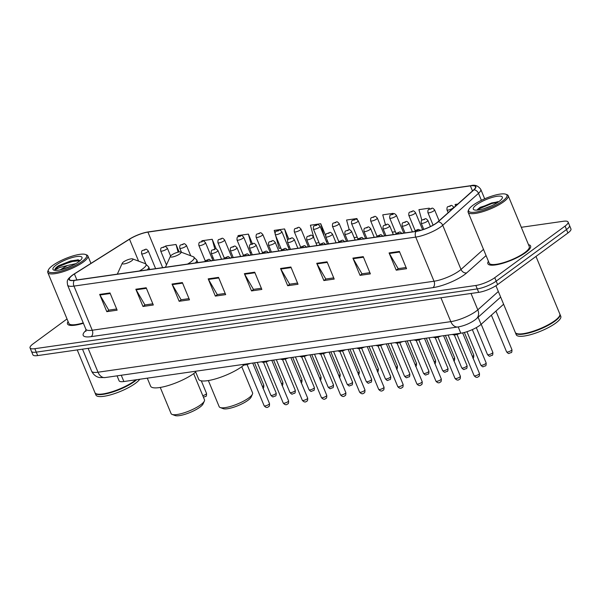 <?xml version="1.0" encoding="UTF-8"?>
<svg xmlns="http://www.w3.org/2000/svg" width="601" height="601" viewBox="0 0 601 601"><rect width="100%" height="100%" fill="white"/><g stroke="black" fill="none" stroke-linecap="round" stroke-linejoin="round"><path stroke-width="0.9" d="M503.615 304.234L481.063 324.382A14.462 3.621 157.5 0 1 479.733 325.449A14.462 3.621 157.5 0 1 460.817 333.224L123.874 381.53A14.462 3.621 157.5 0 1 119.088 380.764L117.052 375.85M67.019 318.958L33.07 343.877A14.462 3.621 -22.5 0 0 30.05 347.926L32.905 354.823A14.462 3.621 -22.5 0 0 37.69 355.582L478.704 292.364A14.462 3.621 -22.5 0 0 497.613 284.589L567.93 232.985A14.462 3.621 -22.5 0 0 570.95 228.928L569.523 225.48A14.462 3.621 -22.5 0 1 566.503 229.537A14.462 3.621 -22.5 0 0 569.523 225.48L568.095 222.032A14.462 3.621 -22.5 0 0 563.31 221.273L521.3 227.298M30.05 347.926A14.462 3.621 -22.5 0 0 34.835 348.685L475.849 285.467A14.462 3.621 -22.5 0 0 494.758 277.692L496.186 281.14L566.503 229.537L496.186 281.14A14.462 3.621 -22.5 0 1 477.277 288.916A14.462 3.621 -22.5 0 0 496.186 281.14L497.613 284.589M34.835 348.685L36.263 352.133L477.277 288.916L36.263 352.133A14.462 3.621 -22.5 0 1 31.477 351.375A14.462 3.621 -22.5 0 0 36.263 352.133L37.69 355.582M525.777 252.48A23.131 5.792 -22.5 0 0 530.615 245.997A23.131 5.792 -22.5 0 0 528.504 244.69A23.131 5.792 -22.5 0 1 530.615 245.997A23.131 5.792 -22.5 0 1 525.777 252.48A23.131 5.792 -22.5 0 1 502.999 263.215A23.131 5.792 -22.5 0 1 487.869 263.704A23.131 5.792 -22.5 0 0 502.999 263.215A23.131 5.792 -22.5 0 0 525.777 252.48M436.484 222.986A15.423 3.861 157.5 0 1 416.305 231.28L74.524 280.276A15.423 3.861 157.5 0 1 69.423 279.465A15.423 3.861 157.5 0 1 74.404 273.951L129.508 239.213A15.423 3.861 157.5 0 1 147.921 232.106L470.388 185.882A15.423 3.861 157.5 0 1 475.489 186.693A15.423 3.861 157.5 0 1 473.686 189.871L437.904 221.844A15.423 3.861 157.5 0 1 436.484 222.986M436.754 222.948A15.806 3.959 -22.5 0 0 438.212 221.777L474.001 189.803A15.806 3.959 -22.5 0 0 470.621 185.717L148.154 231.941A15.806 3.959 -22.5 0 0 144.187 232.782A15.806 3.959 -22.5 0 0 130.68 238.379A15.806 3.959 -22.5 0 0 129.275 239.221L74.171 273.966A15.806 3.959 -22.5 0 0 74.299 280.442L416.08 231.445A15.806 3.959 -22.5 0 0 436.754 222.948M116.654 308.997L108.743 310.131L99.946 294.993A3.854 2.667 -98.2 0 1 99.668 294.415L106.805 311.664L117.142 310.176L109.998 292.935L99.668 294.415M108.939 310.101L106.805 311.664M152.827 303.805L144.916 304.94L136.126 289.802A3.854 2.667 -98.2 0 1 135.841 289.231L142.985 306.472L153.323 304.992L146.178 287.751L135.841 289.231M145.111 304.917L142.985 306.472M189.007 298.622L181.096 299.756L172.299 284.619A3.854 2.667 -98.2 0 1 172.021 284.048L179.158 301.289L189.495 299.809L182.358 282.56L172.021 284.048M181.292 299.726L179.158 301.289M225.18 293.438L217.269 294.573L208.479 279.435A3.854 2.667 -98.2 0 1 208.194 278.856L215.338 296.105L225.675 294.625L218.531 277.377L208.194 278.856M217.464 294.543L215.338 296.105M406.066 267.505L398.155 268.639L389.365 253.502A3.854 2.667 -98.2 0 1 389.08 252.931L396.224 270.172L406.561 268.692L399.417 251.451L389.08 252.931M398.35 268.609L396.224 270.172M369.893 272.689L361.982 273.823L353.185 258.685A3.854 2.667 -98.2 0 1 352.9 258.114L360.044 275.356L370.381 273.876L363.237 256.635L352.9 258.114M362.17 273.801L360.044 275.356M333.713 277.88L325.802 279.014L317.005 263.877A3.854 2.667 -98.2 0 1 316.727 263.298L323.871 280.547L334.201 279.067L327.064 261.818L316.727 263.298M325.997 278.984L323.871 280.547M297.54 283.063L289.629 284.198L280.832 269.06A3.854 2.667 -98.2 0 1 280.547 268.489L287.691 285.73L298.028 284.25L290.884 267.009L280.547 268.489M289.817 284.168L287.691 285.73M261.36 288.247L253.449 289.381L244.652 274.244A3.854 2.667 -98.2 0 1 244.374 273.673L251.518 290.914L261.848 289.434L254.711 272.193L244.374 273.673M253.645 289.359L251.518 290.914M488.433 261.292A23.131 5.792 -22.5 0 0 487.869 263.704A23.131 5.792 -22.5 0 1 488.433 261.292M68.093 321.543A23.131 5.792 -22.5 0 0 67.53 323.962A23.131 5.792 -22.5 0 0 83.389 323.255A23.131 5.792 -22.5 0 1 67.53 323.962A23.131 5.792 -22.5 0 1 68.093 321.543M494.758 277.692L565.068 226.089A14.462 3.621 -22.5 0 0 568.095 222.032M252.345 243.675L248.378 234.105L238.049 235.584L238.327 236.606M216.24 249.024L212.206 239.288L201.868 240.768L202.004 241.271M179.128 251.969L176.025 244.479L165.688 245.959L165.914 246.771M357.407 219.741L356.911 218.546L346.574 220.026L349.249 229.777M393.279 213.821L393.092 213.363L382.754 214.842L385.451 224.699M429.61 209.005L429.264 208.171L418.927 209.659L421.849 220.312M457.782 204.085L455.107 204.468L455.55 206.083M288.75 239.04L284.558 228.921L274.221 230.401L275.025 233.323M325.614 235.509L320.739 223.73L310.401 225.21L313.985 238.319M326.335 241.422L327.47 240.948M315.968 243.097L319.018 242.661M320.739 223.73L324.104 236.05M354.139 237.628L357.197 237.192M356.911 218.546L357.204 219.605M392.318 232.151L395.368 231.716M393.092 213.363L393.219 213.836M429.264 208.171L429.512 209.058M289.457 246.801L288.232 247.071M275.626 235.539L279.142 248.378L280.847 248.13M284.558 228.921L287.661 240.257M250.061 252.548L251.316 252.367M248.378 234.105L251.143 244.179M211.883 258.017L213.145 257.837M212.206 239.288L214.857 248.987M176.025 244.479L178.129 252.157M472.995 205.241A20.727 5.191 -22.5 0 0 468.803 209.539A20.727 5.191 -22.5 0 0 479.868 211.259A20.727 5.191 -22.5 0 0 502.631 200.997A20.727 5.191 -22.5 0 0 505.794 194.221A20.727 5.191 -22.5 0 0 472.995 205.241M468.803 209.539L468.277 210.703A21.689 5.432 -22.5 0 0 468.134 212.281A21.689 5.432 -22.5 0 0 482.325 211.822A21.689 5.432 -22.5 0 0 503.676 201.763A21.689 5.432 -22.5 0 0 508.206 195.686A21.689 5.432 -22.5 0 0 506.989 194.671L505.794 194.221M468.134 212.281L489.206 263.155A21.689 5.432 -22.5 0 0 503.39 262.697A21.689 5.432 -22.5 0 0 524.748 252.63A21.689 5.432 -22.5 0 0 529.278 246.553L508.206 195.686M495.945 285.723L515.282 332.406A24.1 6.033 -22.5 0 0 516.635 333.532A24.1 6.033 -22.5 0 0 554.768 320.709A24.1 6.033 -22.5 0 0 559.651 315.713A24.1 6.033 -22.5 0 0 559.809 313.962L535.979 256.432M516.785 333.585A23.86 5.972 -22.5 0 0 516.935 333.645A23.86 5.972 -22.5 0 0 554.685 320.949A23.86 5.972 -22.5 0 0 559.516 316.006A23.86 5.972 -22.5 0 0 559.576 315.863M515.388 332.608A24.1 6.033 -22.5 0 0 515.455 332.834A24.1 6.033 -22.5 0 0 531.224 332.323A24.1 6.033 -22.5 0 0 554.948 321.144A24.1 6.033 -22.5 0 0 559.989 314.391A24.1 6.033 -22.5 0 0 559.884 314.18M515.455 332.834L516.259 334.772A24.1 6.033 -22.5 0 0 532.028 334.261A24.1 6.033 -22.5 0 0 555.752 323.083A24.1 6.033 -22.5 0 0 560.793 316.329L559.989 314.391M483.955 208.69L491.363 205.865M499.048 201.508A15.716 3.937 -22.5 0 0 502.226 198.255A15.716 3.937 -22.5 0 0 493.834 196.948A15.716 3.937 -22.5 0 0 476.578 204.731A15.716 3.937 -22.5 0 0 474.181 209.869A15.716 3.937 -22.5 0 0 499.048 201.508M498.627 201.816L497.688 201.673L480.154 207.337L477.577 209.403M477.78 210.05L479.831 208.547L491.896 203.484L497.801 202.372M477.329 209.726L479.613 208.006L491.671 202.943L498.522 201.786M208.359 380.561L219.177 406.682A18.075 4.523 -22.5 0 0 220.191 407.523L223.174 408.65A15.664 3.922 -22.5 0 0 247.965 400.311A15.664 3.922 -22.5 0 0 251.135 397.066L252.45 394.166A18.075 4.523 -22.5 0 0 252.57 392.844L241.752 366.723M220.191 407.523A18.075 4.523 -22.5 0 0 248.799 397.915A18.075 4.523 -22.5 0 0 252.45 394.166M171.563 255.079A5.785 1.45 -22.5 0 0 170.391 256.274A5.785 1.45 -22.5 0 0 173.479 256.755A5.785 1.45 -22.5 0 0 179.834 253.892A5.785 1.45 -22.5 0 0 180.713 251.999A5.785 1.45 -22.5 0 0 171.563 255.079M195.385 371.275L198.706 379.299A26.512 6.634 -22.5 0 0 216.044 378.743A26.512 6.634 -22.5 0 0 242.143 366.437A26.512 6.634 -22.5 0 0 243.893 365.077M160.257 387.45L171.082 413.578A18.075 4.523 -22.5 0 0 172.096 414.42L175.079 415.539A15.664 3.922 -22.5 0 0 199.87 407.208A15.664 3.922 -22.5 0 0 203.04 403.962L204.355 401.055A18.075 4.523 -22.5 0 0 204.475 399.74L193.657 373.619M172.096 414.42A18.075 4.523 -22.5 0 0 200.696 404.804A18.075 4.523 -22.5 0 0 204.355 401.055M123.468 261.968A5.785 1.45 -22.5 0 0 122.296 263.17A5.785 1.45 -22.5 0 0 125.384 263.651A5.785 1.45 -22.5 0 0 131.732 260.789A5.785 1.45 -22.5 0 0 132.618 258.896A5.785 1.45 -22.5 0 0 123.468 261.968M147.283 378.172L150.611 386.195A26.512 6.634 -22.5 0 0 167.949 385.632A26.512 6.634 -22.5 0 0 194.048 373.334A26.512 6.634 -22.5 0 0 195.701 372.049M52.655 265.499A20.727 5.191 -22.5 0 0 48.463 269.796A20.727 5.191 -22.5 0 0 59.529 271.517A20.727 5.191 -22.5 0 0 82.292 261.255A20.727 5.191 -22.5 0 0 85.455 254.478A20.727 5.191 -22.5 0 0 52.655 265.499M48.463 269.796L47.937 270.961A21.689 5.432 -22.5 0 0 47.795 272.538A21.689 5.432 -22.5 0 0 61.978 272.08A21.689 5.432 -22.5 0 0 83.336 262.013A21.689 5.432 -22.5 0 0 87.866 255.936A21.689 5.432 -22.5 0 0 86.649 254.922L85.455 254.478M47.795 272.538L68.867 323.406A21.689 5.432 -22.5 0 0 83.239 322.895M77.236 349.917L94.943 392.656A24.1 6.033 -22.5 0 0 96.295 393.79A24.1 6.033 -22.5 0 0 134.429 380.966A24.1 6.033 -22.5 0 0 135.939 379.794M96.445 393.843A23.86 5.972 -22.5 0 0 96.596 393.903A23.86 5.972 -22.5 0 0 134.346 381.207A23.86 5.972 -22.5 0 0 136.179 379.764M95.048 392.866A24.1 6.033 -22.5 0 0 95.116 393.092A24.1 6.033 -22.5 0 0 110.884 392.581A24.1 6.033 -22.5 0 0 134.609 381.402A24.1 6.033 -22.5 0 0 136.758 379.682M95.116 393.092L95.92 395.03A24.1 6.033 -22.5 0 0 111.688 394.519A24.1 6.033 -22.5 0 0 135.413 383.34A24.1 6.033 -22.5 0 0 139.763 379.246M75.711 263.711L67.387 265.514L60.22 269.841M62.098 269.383L71.759 265.777M80.136 260.616L77.807 259.797L57.876 266.183C55.788 267.73 54.774 268.978 54.841 269.917L59.709 267.52L67.387 265.514M78.708 261.766A15.716 3.937 -22.5 0 0 81.886 258.505A15.716 3.937 -22.5 0 0 73.495 257.205A15.716 3.937 -22.5 0 0 56.239 264.988A15.716 3.937 -22.5 0 0 53.835 270.127A15.716 3.937 -22.5 0 0 78.708 261.766M54.841 269.917L58.139 266.821L70.895 261.645L80.076 260.669M58.38 265.822L70.61 260.962L78.288 259.842M478.111 317.253L481.063 324.382M458.217 326.936L460.817 333.224M121.267 375.242L123.874 381.53M88.122 348.355L98.008 372.214A9.639 6.671 81.8 0 0 105.092 377.563L99.781 377.556C98.91 377.466 94.447 376.767 91.63 371.2A19.277 4.831 -22.5 0 0 98.008 372.214L450.818 321.64A19.277 4.831 -22.5 0 0 476.03 311.273A19.277 4.831 -22.5 0 0 477.81 309.846L471.026 293.468M440.931 297.78L450.818 321.64A9.639 6.671 81.8 0 0 457.902 326.982L105.092 377.563M567.93 232.985L565.068 226.089M478.704 292.364L475.849 285.467M500.663 297.104L476.45 318.733A9.639 7.588 -131.8 0 0 477.81 309.846L498.342 291.5M486.074 255.59L466.684 272.907A24.1 6.033 157.5 0 1 432.945 287.646L91.164 336.643A4.823 3.336 81.8 0 0 92.238 330.234L434.02 281.238A19.277 4.831 -22.5 0 0 459.239 270.871A19.277 4.831 -22.5 0 0 461.012 269.443L483.489 249.362M91.164 336.643A24.1 6.033 157.5 0 1 86.101 330.325M85.86 329.22A19.277 4.831 -22.5 0 0 92.238 330.234L73.953 286.091A19.277 4.831 157.5 0 1 67.575 285.077L85.86 329.22L85.951 331.316M471.131 185.649A4.823 3.336 81.8 0 0 470.846 185.671C474.85 184.484 478.156 185.717 480.77 189.36A19.277 4.831 157.5 0 1 478.516 193.334L442.727 225.3A19.277 4.831 157.5 0 1 440.954 226.727A19.277 4.831 157.5 0 1 415.734 237.095A4.823 3.336 -98.2 0 1 416.08 231.445M438.212 221.777A4.823 3.794 -131.8 0 1 442.727 225.3L461.012 269.443A4.823 3.794 48.2 0 0 466.684 272.907M148.154 231.941A4.823 3.336 -98.2 0 1 148.379 231.896L470.846 185.671A4.823 3.336 81.8 0 0 470.621 185.717M144.187 232.782L148.379 231.896A4.823 3.336 -98.2 0 1 148.612 231.873M481.409 200.313L478.516 193.334A4.823 3.794 -131.8 0 0 474.001 189.803M74.171 273.966A4.823 2.637 -122.2 0 0 74.126 273.988C65.554 280.021 67.304 281.125 67.575 285.077M74.299 280.442A4.823 3.336 81.8 0 0 73.953 286.091L415.734 237.095L434.02 281.238A4.823 3.336 81.8 0 1 432.945 287.646M147.921 232.106L162.646 267.64M129.508 239.213L138.591 261.135M74.404 273.951L76.883 279.938M470.388 185.882L472.484 190.945M244.652 274.244L254.952 272.771M280.832 269.06L291.124 267.588M317.005 263.877L327.305 262.397M353.185 258.685L363.477 257.213M389.365 253.502L399.657 252.029M208.479 279.435L218.772 277.955M172.299 284.619L182.599 283.146M136.126 289.802L146.419 288.33M99.946 294.993L110.238 293.513M187.52 264.079A15.942 3.989 -22.5 0 0 190.855 261.931A15.942 3.989 -22.5 0 0 193.289 256.725L196.752 259.978A17.354 4.342 -22.5 0 1 195.355 262.953M139.417 270.976A15.942 3.989 -22.5 0 0 142.76 268.827A15.942 3.989 -22.5 0 0 145.194 263.614L148.657 266.874A17.354 4.342 -22.5 0 1 147.26 269.849M478.854 374.295A2.892 0.721 -22.5 0 0 479.455 373.484C479.545 375.64 479.245 376.639 478.554 376.481C477.292 377.879 475.812 377.616 474.114 375.693A2.892 0.721 -22.5 0 0 476.007 375.633A2.892 0.721 -22.5 0 0 478.854 374.295M417.83 230.048L416.102 230.296L417.83 230.048M452.388 334.434A7.227 1.811 -22.5 0 0 458.646 333.54M460.096 333.33A6.746 1.69 157.5 0 1 453.011 334.674M459.765 377.03A2.892 0.721 -22.5 0 0 460.366 376.218C460.456 378.375 460.156 379.374 459.472 379.216C458.21 380.613 456.722 380.35 455.025 378.435A2.892 0.721 -22.5 0 0 456.918 378.375A2.892 0.721 -22.5 0 0 459.765 377.03M398.741 232.782L397.021 233.03L398.741 232.782M441.066 336.057L435.425 337.687L433.268 337.176A7.227 1.811 -22.5 0 0 439.556 336.275M441.006 336.064A6.746 1.69 157.5 0 1 433.922 337.409M440.676 379.764A2.892 0.721 -22.5 0 0 441.284 378.953C441.367 381.109 441.066 382.108 440.383 381.958C439.121 383.348 437.641 383.085 435.935 381.169A2.892 0.721 -22.5 0 0 437.828 381.109A2.892 0.721 -22.5 0 0 440.676 379.764M379.652 235.524L377.931 235.765L379.652 235.524M414.209 339.903A7.227 1.811 -22.5 0 0 420.467 339.009M421.917 338.799A6.746 1.69 157.5 0 1 414.833 340.143M421.586 382.499A2.892 0.721 -22.5 0 0 422.195 381.695C422.278 383.844 421.977 384.843 421.293 384.693C420.031 386.082 418.551 385.819 416.854 383.904A2.892 0.721 -22.5 0 0 418.747 383.844A2.892 0.721 -22.5 0 0 421.586 382.499M360.562 238.259L358.842 238.507L360.562 238.259M395.127 342.645A7.227 1.811 -22.5 0 0 401.378 341.744M402.828 341.541A6.746 1.69 157.5 0 1 395.751 342.886M402.505 385.241A2.892 0.721 -22.5 0 0 403.106 384.43C403.188 386.578 402.888 387.585 402.204 387.427C400.942 388.817 399.462 388.562 397.764 386.638A2.892 0.721 -22.5 0 0 399.657 386.578A2.892 0.721 -22.5 0 0 402.505 385.241M341.481 240.993L339.753 241.241L341.481 240.993M376.038 345.38A7.227 1.811 -22.5 0 0 382.296 344.478M383.746 344.275A6.746 1.69 157.5 0 1 376.662 345.62M383.415 387.976A2.892 0.721 -22.5 0 0 384.016 387.164C384.107 389.32 383.806 390.319 383.115 390.162C381.853 391.559 380.373 391.296 378.675 389.38A2.892 0.721 -22.5 0 0 380.568 389.313A2.892 0.721 -22.5 0 0 383.415 387.976M322.391 243.728L320.664 243.976L322.391 243.728M356.949 348.114A7.227 1.811 -22.5 0 0 363.207 347.22M364.657 347.01A6.746 1.69 157.5 0 1 357.572 348.355M364.326 390.71A2.892 0.721 -22.5 0 0 364.935 389.899C365.017 392.055 364.717 393.054 364.033 392.904C362.771 394.294 361.291 394.031 359.586 392.115A2.892 0.721 -22.5 0 0 361.479 392.055A2.892 0.721 -22.5 0 0 364.326 390.71M303.302 246.463L301.582 246.71L303.302 246.463M337.86 350.849A7.227 1.811 -22.5 0 0 344.118 349.955M345.567 349.744A6.746 1.69 157.5 0 1 338.483 351.089M345.237 393.445A2.892 0.721 -22.5 0 0 345.845 392.633C345.928 394.789 345.628 395.789 344.944 395.638C343.682 397.028 342.202 396.765 340.504 394.849A2.892 0.721 -22.5 0 0 342.39 394.789A2.892 0.721 -22.5 0 0 345.237 393.445M284.213 249.205L282.493 249.453L284.213 249.205M318.778 353.583A7.227 1.811 -22.5 0 0 325.028 352.689M326.478 352.479A6.746 1.69 157.5 0 1 319.394 353.824M326.155 396.187A2.892 0.721 -22.5 0 0 326.756 395.375C326.839 397.524 326.538 398.523 325.855 398.373C324.593 399.763 323.113 399.5 321.415 397.584A2.892 0.721 -22.5 0 0 323.308 397.524A2.892 0.721 -22.5 0 0 326.155 396.187M265.124 251.939L263.403 252.187L265.124 251.939M307.449 355.214L301.807 356.844L299.659 356.325A7.227 1.811 -22.5 0 0 305.947 355.424M307.389 355.221A6.746 1.69 157.5 0 1 300.312 356.566M307.066 398.921A2.892 0.721 -22.5 0 0 307.667 398.11C307.757 400.266 307.457 401.265 306.765 401.107C305.503 402.505 304.023 402.242 302.326 400.319A2.892 0.721 -22.5 0 0 304.219 400.258A2.892 0.721 -22.5 0 0 307.066 398.921M246.042 254.674L244.314 254.922L246.042 254.674M280.599 359.06A7.227 1.811 -22.5 0 0 286.857 358.166M288.307 357.956A6.746 1.69 157.5 0 1 281.223 359.3M287.977 401.656A2.892 0.721 -22.5 0 0 288.585 400.844C288.668 403.001 288.367 404 287.684 403.842C286.422 405.239 284.934 404.976 283.236 403.061A2.892 0.721 -22.5 0 0 285.129 403.001A2.892 0.721 -22.5 0 0 287.977 401.656M226.953 257.408L225.232 257.656L226.953 257.408M261.51 361.794A7.227 1.811 -22.5 0 0 267.768 360.9M269.218 360.69A6.746 1.69 157.5 0 1 262.134 362.035M268.887 404.39A2.892 0.721 -22.5 0 0 269.496 403.579C269.579 405.735 269.278 406.734 268.594 406.584C267.332 407.974 265.852 407.711 264.155 405.795A2.892 0.721 -22.5 0 0 266.04 405.735A2.892 0.721 -22.5 0 0 268.887 404.39M207.863 260.15L206.143 260.391L207.863 260.15M242.428 364.529A7.227 1.811 -22.5 0 0 248.679 363.635M250.129 363.425A6.746 1.69 157.5 0 1 243.044 364.769M486.149 362.936C486.232 365.092 485.931 366.092 485.247 365.934C482.498 366.565 483.542 367.895 480.808 365.145A2.892 0.721 -22.5 0 0 482.701 365.085A2.892 0.721 -22.5 0 0 485.54 363.748A2.892 0.721 -22.5 0 0 486.149 362.936L472.341 329.603M427.131 221.408A3.614 0.901 157.5 0 1 423.577 223.084A3.614 0.901 157.5 0 1 421.211 223.166C421.091 220.98 421.436 219.913 422.263 219.958C426.327 218.711 425.11 217.645 427.889 220.394A3.614 0.901 157.5 0 1 427.131 221.408M422.796 219.748L424.516 219.5L422.796 219.748M467.06 365.671C467.142 367.827 466.842 368.826 466.158 368.668C463.409 369.299 464.46 370.629 461.718 367.887A2.892 0.721 -22.5 0 0 463.611 367.827A2.892 0.721 -22.5 0 0 466.459 366.482A2.892 0.721 -22.5 0 0 467.06 365.671L454.341 334.967M408.049 224.143A3.614 0.901 157.5 0 1 404.488 225.826A3.614 0.901 157.5 0 1 402.122 225.901C402.001 223.722 402.347 222.648 403.173 222.701C407.238 221.446 406.021 220.379 408.8 223.136A3.614 0.901 157.5 0 1 408.049 224.143M403.707 222.483L405.435 222.235L403.707 222.483M447.97 368.405C448.061 370.562 447.76 371.561 447.069 371.41C444.327 372.034 445.371 373.371 442.629 370.622A2.892 0.721 -22.5 0 0 444.522 370.562A2.892 0.721 -22.5 0 0 447.369 369.217A2.892 0.721 -22.5 0 0 447.97 368.405L435.252 337.702M388.96 226.885A3.614 0.901 157.5 0 1 385.399 228.56A3.614 0.901 157.5 0 1 383.032 228.635C382.912 226.457 383.265 225.39 384.084 225.435C388.156 224.181 386.939 223.121 389.711 225.871A3.614 0.901 157.5 0 1 388.96 226.885M384.617 225.217L386.345 224.977L384.617 225.217M428.889 371.148C428.971 373.296 428.671 374.295 427.987 374.145C425.238 374.769 426.282 376.106 423.54 373.356A2.892 0.721 -22.5 0 0 425.433 373.296A2.892 0.721 -22.5 0 0 428.28 371.951A2.892 0.721 -22.5 0 0 428.889 371.148L416.17 340.436M369.87 229.62A3.614 0.901 157.5 0 1 366.31 231.295A3.614 0.901 157.5 0 1 363.951 231.37C363.823 229.191 364.176 228.125 365.002 228.17C369.067 226.915 367.85 225.856 370.629 228.605A3.614 0.901 157.5 0 1 369.87 229.62M365.536 227.959L367.256 227.711L365.536 227.959M409.799 373.882C409.882 376.031 409.582 377.037 408.898 376.88C406.148 377.511 407.193 378.84 404.458 376.091A2.892 0.721 -22.5 0 0 406.344 376.031A2.892 0.721 -22.5 0 0 409.191 374.693A2.892 0.721 -22.5 0 0 409.799 373.882L397.081 343.171M350.781 232.354A3.614 0.901 157.5 0 1 347.228 234.029A3.614 0.901 157.5 0 1 344.861 234.105C344.734 231.926 345.087 230.859 345.913 230.904C349.977 229.657 348.76 228.59 351.54 231.34A3.614 0.901 157.5 0 1 350.781 232.354M346.446 230.694L348.167 230.446L346.446 230.694M390.71 376.617C390.793 378.773 390.492 379.772 389.809 379.614C387.059 380.245 388.103 381.575 385.369 378.833A2.892 0.721 -22.5 0 0 387.262 378.765A2.892 0.721 -22.5 0 0 390.109 377.428A2.892 0.721 -22.5 0 0 390.71 376.617L377.991 345.906M331.699 235.089A3.614 0.901 157.5 0 1 328.138 236.771A3.614 0.901 157.5 0 1 325.772 236.847C325.652 234.66 325.997 233.594 326.824 233.639C330.888 232.392 329.671 231.325 332.451 234.074A3.614 0.901 157.5 0 1 331.699 235.089M327.357 233.428L329.078 233.18L327.357 233.428M371.621 379.351C371.711 381.507 371.41 382.506 370.719 382.356C367.97 382.98 369.022 384.309 366.279 381.567A2.892 0.721 -22.5 0 0 368.173 381.507A2.892 0.721 -22.5 0 0 371.02 380.163A2.892 0.721 -22.5 0 0 371.621 379.351L358.902 348.648M312.61 237.831A3.614 0.901 157.5 0 1 309.049 239.506A3.614 0.901 157.5 0 1 306.683 239.581C306.563 237.403 306.916 236.336 307.735 236.381C311.806 235.126 310.589 234.067 313.361 236.817A3.614 0.901 157.5 0 1 312.61 237.831M308.268 236.163L309.996 235.915L308.268 236.163M352.539 382.086C352.622 384.242 352.321 385.241 351.638 385.091C348.888 385.714 349.932 387.052 347.19 384.302A2.892 0.721 -22.5 0 0 349.083 384.242A2.892 0.721 -22.5 0 0 351.931 382.897A2.892 0.721 -22.5 0 0 352.539 382.086L339.813 351.382M293.521 240.565A3.614 0.901 157.5 0 1 289.96 242.241A3.614 0.901 157.5 0 1 287.601 242.316C287.473 240.137 287.826 239.07 288.653 239.115C292.717 237.861 291.5 236.802 294.28 239.551A3.614 0.901 157.5 0 1 293.521 240.565M289.186 238.905L290.907 238.657L289.186 238.905M333.45 384.828C333.532 386.976 333.232 387.976 332.548 387.825C329.799 388.456 330.843 389.786 328.108 387.036A2.892 0.721 -22.5 0 0 329.994 386.976A2.892 0.721 -22.5 0 0 332.841 385.639A2.892 0.721 -22.5 0 0 333.45 384.828L320.731 354.117M274.432 243.3A3.614 0.901 157.5 0 1 270.878 244.975A3.614 0.901 157.5 0 1 268.512 245.05C268.384 242.872 268.737 241.805 269.564 241.85C273.628 240.603 272.411 239.536 275.19 242.286A3.614 0.901 157.5 0 1 274.432 243.3M270.097 241.64L271.817 241.392L270.097 241.64M314.361 387.562C314.443 389.718 314.143 390.718 313.459 390.56C310.709 391.191 311.754 392.521 309.019 389.771A2.892 0.721 -22.5 0 0 310.912 389.711A2.892 0.721 -22.5 0 0 313.76 388.374A2.892 0.721 -22.5 0 0 314.361 387.562L301.642 356.851M255.35 246.034A3.614 0.901 157.5 0 1 251.789 247.71A3.614 0.901 157.5 0 1 249.423 247.792C249.302 245.606 249.648 244.539 250.474 244.584C254.539 243.337 253.321 242.271 256.101 245.02A3.614 0.901 157.5 0 1 255.35 246.034M251.008 244.374L252.728 244.126L251.008 244.374M295.271 390.297C295.361 392.453 295.061 393.452 294.37 393.294C291.62 393.925 292.672 395.255 289.93 392.513A2.892 0.721 -22.5 0 0 291.823 392.453A2.892 0.721 -22.5 0 0 294.67 391.108A2.892 0.721 -22.5 0 0 295.271 390.297L282.553 359.593M236.261 248.769A3.614 0.901 157.5 0 1 232.7 250.452A3.614 0.901 157.5 0 1 230.333 250.527C230.213 248.348 230.566 247.281 231.385 247.327C235.449 246.072 234.232 245.005 237.012 247.762A3.614 0.901 157.5 0 1 236.261 248.769M231.918 247.109L233.646 246.861L231.918 247.109M276.182 393.031C276.272 395.188 275.972 396.187 275.281 396.036C272.538 396.66 273.583 397.997 270.841 395.248A2.892 0.721 -22.5 0 0 272.734 395.188A2.892 0.721 -22.5 0 0 275.581 393.843A2.892 0.721 -22.5 0 0 276.182 393.031L263.463 362.328M217.171 251.511A3.614 0.901 157.5 0 1 213.61 253.186A3.614 0.901 157.5 0 1 211.244 253.261C211.124 251.083 211.477 250.016 212.303 250.061C216.368 248.806 215.15 247.747 217.93 250.497A3.614 0.901 157.5 0 1 217.171 251.511M212.829 249.843L214.557 249.603L212.829 249.843M511.924 349.654C512.014 351.803 511.714 352.802 511.023 352.652C508.281 353.283 509.325 354.613 506.583 351.863A2.892 0.721 -22.5 0 0 508.476 351.803A2.892 0.721 -22.5 0 0 511.323 350.458A2.892 0.721 -22.5 0 0 511.924 349.654L495.953 311.078M452.914 208.126A3.614 0.901 157.5 0 1 449.353 209.802A3.614 0.901 157.5 0 1 446.986 209.877C446.866 207.698 447.219 206.631 448.045 206.676C452.11 205.429 450.893 204.363 453.665 207.112A3.614 0.901 157.5 0 1 452.914 208.126M448.571 206.466L450.299 206.218L448.571 206.466M492.843 352.389C492.925 354.545 492.625 355.544 491.941 355.386C489.191 356.017 490.236 357.347 487.494 354.598A2.892 0.721 -22.5 0 0 489.387 354.537A2.892 0.721 -22.5 0 0 492.234 353.2A2.892 0.721 -22.5 0 0 492.843 352.389L481.191 324.262M433.824 210.861A3.614 0.901 157.5 0 1 430.263 212.536A3.614 0.901 157.5 0 1 427.904 212.619C427.777 210.433 428.13 209.366 428.956 209.411C433.02 208.164 431.803 207.097 434.583 209.847A3.614 0.901 157.5 0 1 433.824 210.861M429.49 209.201L431.21 208.953L429.49 209.201M472.386 356.408A2.892 0.721 -22.5 0 0 473.145 355.935A2.892 0.721 -22.5 0 0 473.753 355.123L464.37 332.473M414.735 213.595A3.614 0.901 157.5 0 1 411.182 215.278A3.614 0.901 157.5 0 1 408.815 215.353C408.688 213.175 409.041 212.1 409.867 212.153C413.931 210.898 412.714 209.832 415.494 212.589A3.614 0.901 157.5 0 1 414.735 213.595M410.4 211.935L412.121 211.687L410.4 211.935M453.297 359.15A2.892 0.721 -22.5 0 0 454.063 358.669A2.892 0.721 -22.5 0 0 454.664 357.858L445.379 335.441M395.653 216.337A3.614 0.901 157.5 0 1 392.092 218.013A3.614 0.901 157.5 0 1 389.726 218.088C389.606 215.909 389.951 214.842 390.778 214.888C394.842 213.633 393.625 212.574 396.405 215.323A3.614 0.901 157.5 0 1 395.653 216.337M391.311 214.67L393.031 214.429L391.311 214.67M434.207 361.885A2.892 0.721 -22.5 0 0 434.974 361.404A2.892 0.721 -22.5 0 0 435.575 360.6L426.289 338.175M376.564 219.072A3.614 0.901 157.5 0 1 373.003 220.747A3.614 0.901 157.5 0 1 370.637 220.822C370.516 218.644 370.87 217.577 371.688 217.622C375.76 216.368 374.543 215.308 377.315 218.058A3.614 0.901 157.5 0 1 376.564 219.072M372.222 217.412L373.95 217.164L372.222 217.412M415.126 364.619A2.892 0.721 -22.5 0 0 415.884 364.146A2.892 0.721 -22.5 0 0 416.493 363.335L407.2 340.91M357.475 221.807A3.614 0.901 157.5 0 1 353.914 223.482A3.614 0.901 157.5 0 1 351.555 223.557C351.427 221.378 351.78 220.312 352.607 220.357C356.671 219.11 355.454 218.043 358.234 220.792A3.614 0.901 157.5 0 1 357.475 221.807M353.14 220.146L354.86 219.898L353.14 220.146M396.036 367.354A2.892 0.721 -22.5 0 0 396.795 366.88A2.892 0.721 -22.5 0 0 397.404 366.069L388.118 343.644M338.386 224.541A3.614 0.901 157.5 0 1 334.832 226.224A3.614 0.901 157.5 0 1 332.466 226.299C332.338 224.113 332.691 223.046 333.517 223.091C337.582 221.844 336.365 220.777 339.144 223.527A3.614 0.901 157.5 0 1 338.386 224.541M334.051 222.881L335.771 222.633L334.051 222.881M376.947 370.088A2.892 0.721 -22.5 0 0 377.713 369.615A2.892 0.721 -22.5 0 0 378.314 368.804L369.029 346.386M319.304 227.283A3.614 0.901 157.5 0 1 315.743 228.958A3.614 0.901 157.5 0 1 313.376 229.034C313.256 226.855 313.602 225.788 314.428 225.833C318.492 224.579 317.275 223.519 320.055 226.269A3.614 0.901 157.5 0 1 319.304 227.283M314.962 225.615L316.682 225.367L314.962 225.615M357.858 372.83A2.892 0.721 -22.5 0 0 358.624 372.35A2.892 0.721 -22.5 0 0 359.225 371.538L349.94 349.121M300.215 230.018A3.614 0.901 157.5 0 1 296.654 231.693A3.614 0.901 157.5 0 1 294.287 231.768C294.167 229.59 294.52 228.523 295.339 228.568C299.403 227.313 298.186 226.254 300.966 229.004A3.614 0.901 157.5 0 1 300.215 230.018M295.872 228.357L297.6 228.11L295.872 228.357M338.776 375.565A2.892 0.721 -22.5 0 0 339.535 375.092A2.892 0.721 -22.5 0 0 340.136 374.28L330.85 351.855M281.125 232.752A3.614 0.901 157.5 0 1 277.564 234.428A3.614 0.901 157.5 0 1 275.198 234.503C275.078 232.324 275.431 231.257 276.257 231.302C280.321 230.055 279.104 228.989 281.884 231.738A3.614 0.901 157.5 0 1 281.125 232.752M276.791 231.092L278.511 230.844L276.791 231.092M319.687 378.299A2.892 0.721 -22.5 0 0 320.446 377.826A2.892 0.721 -22.5 0 0 321.054 377.015L311.761 354.59M262.036 235.487A3.614 0.901 157.5 0 1 258.475 237.162A3.614 0.901 157.5 0 1 256.116 237.245C255.988 235.059 256.342 233.992 257.168 234.037C261.232 232.79 260.015 231.723 262.795 234.473A3.614 0.901 157.5 0 1 262.036 235.487M257.701 233.827L259.422 233.579L257.701 233.827M300.598 381.034A2.892 0.721 -22.5 0 0 301.356 380.561A2.892 0.721 -22.5 0 0 301.965 379.749L292.679 357.325M242.947 238.221A3.614 0.901 157.5 0 1 239.393 239.904A3.614 0.901 157.5 0 1 237.027 239.979C236.907 237.801 237.252 236.734 238.079 236.779C242.143 235.524 240.926 234.458 243.705 237.215A3.614 0.901 157.5 0 1 242.947 238.221M238.612 236.561L240.332 236.313L238.612 236.561M281.508 383.776A2.892 0.721 -22.5 0 0 282.275 383.295A2.892 0.721 -22.5 0 0 282.876 382.484L273.59 360.067M223.865 240.963A3.614 0.901 157.5 0 1 220.304 242.639A3.614 0.901 157.5 0 1 217.938 242.714C217.817 240.535 218.163 239.468 218.989 239.514C223.054 238.259 221.837 237.2 224.616 239.949A3.614 0.901 157.5 0 1 223.865 240.963M219.523 239.296L221.243 239.055L219.523 239.296M262.419 386.511A2.892 0.721 -22.5 0 0 263.185 386.03A2.892 0.721 -22.5 0 0 263.786 385.226L254.501 362.801M204.776 243.698A3.614 0.901 157.5 0 1 201.215 245.373A3.614 0.901 157.5 0 1 198.848 245.448C198.728 243.27 199.081 242.203 199.9 242.248C203.972 240.993 202.755 239.934 205.527 242.684A3.614 0.901 157.5 0 1 204.776 243.698M200.434 242.038L202.161 241.79L200.434 242.038M185.686 246.433A3.614 0.901 157.5 0 1 182.126 248.108A3.614 0.901 157.5 0 1 179.767 248.19C179.639 246.004 179.992 244.938 180.818 244.983C184.883 243.736 183.666 242.669 186.445 245.418A3.614 0.901 157.5 0 1 185.686 246.433M181.352 244.772L183.072 244.524L181.352 244.772M166.597 249.167A3.614 0.901 157.5 0 1 163.044 250.85A3.614 0.901 157.5 0 1 160.677 250.925C160.55 248.746 160.903 247.672 161.729 247.717C165.793 246.47 164.576 245.403 167.356 248.153A3.614 0.901 157.5 0 1 166.597 249.167M162.262 247.507L163.983 247.259L162.262 247.507M202.785 395.661A2.892 0.721 -22.5 0 0 205.925 394.241A2.892 0.721 -22.5 0 0 206.526 393.43L201.312 380.839M147.515 251.909A3.614 0.901 157.5 0 1 143.955 253.584A3.614 0.901 157.5 0 1 141.588 253.66C141.468 251.481 141.813 250.414 142.64 250.459C146.704 249.205 145.487 248.145 148.267 250.895A3.614 0.901 157.5 0 1 147.515 251.909M143.173 250.241L144.894 249.993L143.173 250.241M476.45 318.733L474.843 320.032C469.682 323.586 464.04 325.907 457.902 326.982M91.63 371.2L82.502 349.158M130.68 238.379L74.126 273.988M480.77 189.36L484.684 198.811M170.391 256.274L165.41 267.25M197.842 262.599L196.752 259.978M180.713 251.999L193.289 256.725M122.296 263.17L117.315 274.139M149.739 269.496L148.657 266.874M132.618 258.896L145.194 263.614M90.954 263.381L87.866 255.936M479.455 373.484L462.642 332.894M420.798 230.288L418.228 229.417L415.569 230.506L414.652 231.52M474.114 375.693L457.03 334.441M460.148 333.322L454.514 334.952L452.358 334.434M460.366 376.218L443.583 335.696M402.114 233.684C399.334 230.927 400.551 231.994 396.487 233.248L395.563 234.255M455.025 378.435L437.941 337.184M441.284 378.953L424.494 338.431M383.025 236.418C380.245 233.669 381.462 234.728 377.398 235.983L376.481 236.989M435.935 381.169L418.852 339.918M421.977 338.791L416.335 340.421L414.179 339.911M422.195 381.695L405.412 341.165M363.936 239.153C361.156 236.403 362.373 237.463 358.309 238.717L357.392 239.724M416.854 383.904L399.763 342.653M402.888 341.526L397.246 343.163L395.097 342.645M403.106 384.43L386.323 343.907M344.846 241.887C342.067 239.138 343.284 240.205 339.219 241.452L338.303 242.458M397.764 386.638L380.673 345.387M383.799 344.268L378.157 345.898L376.008 345.38M384.016 387.164L367.234 346.642M325.757 244.622C322.985 241.872 324.202 242.939 320.13 244.186L319.214 245.2M378.675 389.38L361.592 348.129M364.717 347.002L359.075 348.633L356.919 348.122M364.935 389.899L348.144 349.376M306.675 247.364C303.896 244.615 305.113 245.674 301.048 246.928L300.132 247.935M359.586 392.115L342.502 350.864M345.628 349.737L339.986 351.367L337.83 350.856M345.845 392.633L329.063 352.111M287.586 250.099C284.806 247.349 286.023 248.408 281.959 249.663L281.043 250.67M340.504 394.849L323.413 353.598M326.538 352.471L320.896 354.102L318.748 353.591M326.756 395.375L309.973 354.845M268.497 252.833C265.717 250.084 266.934 251.15 262.87 252.397L261.953 253.404M321.415 397.584L304.324 356.333M307.667 398.11L290.884 357.587M249.407 255.568C246.628 252.818 247.852 253.885 243.781 255.132L242.864 256.146M302.326 400.319L285.242 359.067M288.36 357.948L282.725 359.578L280.569 359.06M288.585 400.844L271.795 360.322M230.326 258.31C227.546 255.553 228.763 256.619 224.699 257.874L223.775 258.881M283.236 403.061L266.153 361.81M269.278 360.683L263.636 362.313L261.48 361.802M269.496 403.579L252.705 363.057M211.236 261.044C208.457 258.295 209.674 259.354 205.61 260.609L204.693 261.615M264.155 405.795L247.064 364.544M250.189 363.417L244.547 365.047L242.391 364.537M480.808 365.145L466.954 331.699M423.773 229.342L421.211 223.166M430.436 226.547L427.889 220.394M461.718 367.887L448.113 335.042M405.021 232.895L402.122 225.901M412.406 231.836L408.8 223.136M442.629 370.622L429.031 337.785M385.932 235.637L383.032 228.635M393.317 234.578L389.711 225.871M423.54 373.356L409.942 340.519M366.843 238.372L363.951 231.37M374.235 237.312L370.629 228.605M404.458 376.091L390.853 343.254M347.761 241.106L344.861 234.105M355.146 240.047L351.54 231.34M385.369 378.833L371.764 345.988M328.672 243.841L325.772 236.847M336.057 242.781L332.451 234.074M366.279 381.567L352.674 348.73M309.583 246.575L306.683 239.581M316.967 245.524L313.361 236.817M347.19 384.302L333.593 351.465M290.493 249.317L287.601 242.316M297.886 248.258L294.28 239.551M328.108 387.036L314.503 354.199M271.412 252.052L268.512 245.05M278.796 250.993L275.19 242.286M309.019 389.771L295.414 356.934M252.322 254.786L249.423 247.792M259.707 253.727L256.101 245.02M289.93 392.513L276.325 359.668M233.233 257.521L230.333 250.527M240.618 256.462L237.012 247.762M270.841 395.248L257.243 362.411M214.144 260.263L211.244 253.261M221.536 259.204L217.93 250.497M506.583 351.863L491.378 315.164M448.151 212.686L446.986 209.877M453.86 207.585L453.665 207.112M487.494 354.598L476.315 327.613M433.096 225.15L427.904 212.619M439.106 220.77L434.583 209.847M415.216 230.807L408.815 215.353M422.601 229.74L415.494 212.589M473.753 355.123C473.836 357.279 473.535 358.279 472.852 358.121M396.127 233.541L389.726 218.088M403.759 233.075L396.405 215.323M454.664 357.858C454.747 360.014 454.446 361.013 453.763 360.863M377.037 236.276L370.637 220.822M384.67 235.817L377.315 218.058M435.575 360.6C435.665 362.749 435.364 363.748 434.673 363.597M357.956 239.01L351.555 223.557M365.588 238.552L358.234 220.792M416.493 363.335C416.576 365.483 416.275 366.49 415.591 366.332M338.866 241.752L332.466 226.299M346.499 241.286L339.144 223.527M397.404 366.069C397.486 368.225 397.186 369.224 396.502 369.067M319.777 244.487L313.376 229.034M327.41 244.021L320.055 226.269M378.314 368.804C378.397 370.96 378.097 371.959 377.413 371.809M300.688 247.221L294.287 231.768M308.321 246.763L300.966 229.004M359.225 371.538C359.315 373.694 359.015 374.693 358.324 374.543M281.599 249.956L275.198 234.503M289.239 249.498L281.884 231.738M340.136 374.28C340.226 376.429 339.926 377.428 339.242 377.278M262.517 252.69L256.116 237.245M270.149 252.232L262.795 234.473M321.054 377.015C321.137 379.171 320.836 380.17 320.153 380.012M243.428 255.433L237.027 239.979M251.06 254.967L243.705 237.215M301.965 379.749C302.048 381.905 301.747 382.905 301.063 382.747M224.338 258.167L217.938 242.714M231.971 257.701L224.616 239.949M282.876 382.484C282.958 384.64 282.658 385.639 281.974 385.489M205.249 260.902L198.848 245.448M212.882 260.443L205.527 242.684M263.786 385.226C263.877 387.375 263.576 388.374 262.885 388.223M181.457 252.277L179.767 248.19M190.727 255.756L186.445 245.418M166.469 264.913L160.677 250.925M170.586 255.966L167.356 248.153M203.408 397.163L205.625 396.435C206.308 396.585 206.609 395.586 206.526 393.43M145.825 263.892L141.588 253.66M155.621 268.647L148.267 250.895"/></g></svg>
